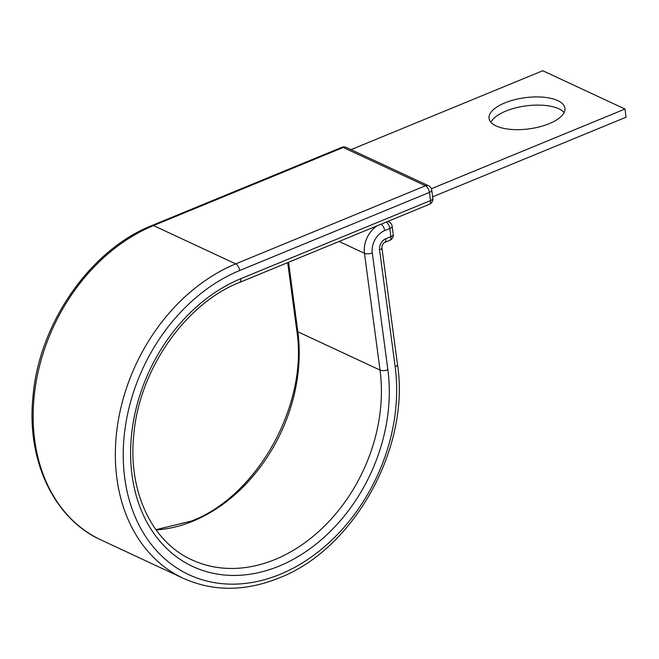 <?xml version="1.0" encoding="UTF-8"?>
<svg xmlns="http://www.w3.org/2000/svg" width="659" height="659" viewBox="0 0 659 659"><rect width="100%" height="100%" fill="white"/><g stroke="black" fill="none" stroke-linecap="round" stroke-linejoin="round"><path stroke-width="0.99" d="M490.939 122.261A38.263 15.709 172.4 0 1 505.832 111.099A38.263 15.709 172.4 0 1 564.129 112.5M504.745 102.928A38.263 15.709 -7.6 0 0 489.06 118.348A38.263 15.709 -7.6 0 0 510.634 129.386A38.263 15.709 -7.6 0 0 549.235 123.661A38.263 15.709 -7.6 0 0 564.92 108.233A38.263 15.709 -7.6 0 0 543.346 97.194A38.263 15.709 -7.6 0 0 504.745 102.928M432.625 196.835L626.05 117.203L624.963 109.032L542.769 70.727L351.041 149.651M431.357 188.729L624.963 109.032M156.125 529.943A153.341 117.632 115 0 0 192.963 521.154A153.341 117.632 115 0 0 297.843 331.774L380.037 370.078A153.341 117.632 115 0 1 275.157 559.45A153.341 117.632 115 0 1 191.893 559.853C151.924 542.019 127.821 491.334 133.777 434.924C139.107 369.897 185.286 303.626 239.645 282.398A5.651 2.784 -112.4 0 0 240.774 278.699A158.992 121.973 115 0 0 132.022 475.065A158.992 121.973 115 0 0 279.119 566.097A158.992 121.973 115 0 0 387.879 369.732L372.294 252.949A18.098 13.88 -65 0 1 384.675 230.601L389.831 228.484A5.651 2.784 -112.4 0 0 386.24 222.042M239.645 282.398L429.371 204.29A5.651 2.784 -112.4 0 0 430.508 200.591L429.413 192.412A5.651 2.784 -112.4 0 0 425.45 185.772L235.716 263.88A173.696 133.25 115 0 0 118.118 421.529A173.696 133.25 115 0 0 183.293 578.305C213.186 591.691 245.115 591.576 279.078 577.968C354.114 549.219 410.458 447.403 397.476 364.46A5.651 2.323 -7.6 0 1 395.161 366.733A168.037 128.917 115 0 1 280.215 574.277A168.037 128.917 115 0 1 124.74 478.063A168.037 128.917 115 0 1 239.687 270.519A5.651 2.784 -112.4 0 0 235.716 263.88L153.522 225.576A173.696 133.25 115 0 0 35.924 383.225A173.696 133.25 115 0 0 101.099 540.001C53.676 518.691 26.236 459.858 33.008 396.298C39.103 323.429 90.258 249.777 152.048 225.46L341.782 147.352A5.651 2.784 -112.4 0 1 343.248 147.468A5.651 4.341 -65 0 1 346.321 147.451L428.515 185.756A5.651 4.341 -65 0 0 425.45 185.772L343.248 147.468L153.522 225.576A5.651 2.784 -112.4 0 0 152.048 225.46M395.161 366.733L379.576 249.959A9.045 6.944 -65 0 1 385.762 238.78A5.651 2.784 67.6 0 1 384.625 242.479L389.782 240.354A5.651 2.784 -112.4 0 0 390.919 236.655L389.831 228.484A5.651 2.323 -7.6 0 0 392.146 226.202A5.651 5.651 0 0 0 388.934 221.819A5.651 4.341 -65 0 0 387.55 221.506M385.762 238.78L390.919 236.655A5.651 2.323 -7.6 0 0 393.242 234.382L392.146 226.202M381.083 224.167A5.651 2.784 67.6 0 1 384.675 230.601M379.576 249.959A5.651 2.323 -7.6 0 0 381.891 247.677C382.047 245.033 382.961 243.295 384.625 242.479M339.072 241.466L364.46 253.295A23.749 18.221 -65 0 1 377.335 225.707M387.879 369.732A5.651 2.323 -7.6 0 1 380.037 370.078L364.46 253.295A5.651 2.323 -7.6 0 0 372.294 252.949M155.936 529.671L191.489 521.03C257.57 496.005 308.527 404.132 296.789 330.645A5.651 2.323 -7.6 0 0 297.843 331.774L288.568 262.257M240.774 278.699L430.508 200.591A5.651 2.323 172.4 0 0 432.823 198.31L431.736 190.138A5.651 2.323 172.4 0 1 429.413 192.412L239.687 270.519M101.099 540.001L183.293 578.305M397.476 364.46L381.891 247.677M296.789 330.645L287.711 262.603M431.736 190.138A5.651 5.651 0 0 0 428.515 185.756M346.321 147.451A5.651 5.651 0 0 0 341.782 147.352M429.371 204.29A5.651 5.651 0 0 0 432.823 198.31M389.782 240.354A5.651 5.651 0 0 0 393.242 234.382M387.92 221.35L388.934 221.819"/></g></svg>
